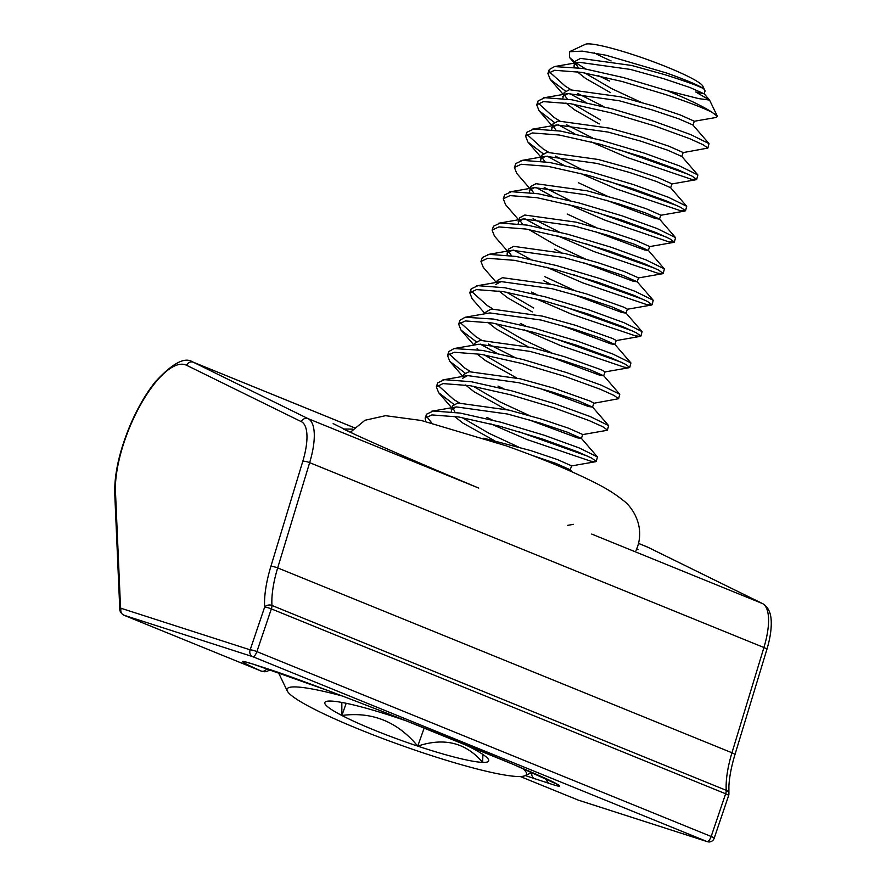 <?xml version="1.0" encoding="UTF-8"?>
<svg xmlns="http://www.w3.org/2000/svg" width="886" height="886" viewBox="0 0 886 886"><rect width="100%" height="100%" fill="white"/><g stroke="black" fill="none" stroke-linecap="round" stroke-linejoin="round"><path stroke-width="1.33" d="M269.61 669.462A5.36 4.208 65 0 1 268.115 670.824A5.36 4.208 65 0 1 268.104 670.835L270.518 669.761M354.322 427.728L192.616 361.931A85.709 30.578 112.1 0 1 193.325 362.241L308.084 418.646L478.739 488.086C425.468 465.748 384.07 447.807 354.555 434.262L343.358 429.001A5.36 4.939 -64.1 0 1 343.89 429.256M591.715 534.07L762.37 603.51A5.36 5.006 116.2 0 1 762.669 603.643C768.361 606.988 771.23 613.3 771.252 622.581C771.374 630.345 769.901 639.36 766.822 649.615A5.36 1.251 -163.1 0 0 763.92 647.522L731.958 752.779A5.36 1.251 -163.1 0 1 734.871 754.883C731.338 766.667 729.344 777.144 728.89 786.314L728.901 793.557A5.36 4.009 176.6 0 0 726.232 790.334A66.959 23.889 112.1 0 1 731.958 752.779L277.683 567.904A66.959 23.889 -67.9 0 0 271.947 605.459A5.36 4.009 176.6 0 0 264.637 607.12A72.32 25.805 112.1 0 1 270.828 566.564L302.79 461.307A48.209 17.199 -67.9 0 0 301.395 421.703L186.625 365.298A80.36 28.662 -67.9 0 0 140.863 404.226A80.36 28.662 -67.9 0 0 115.468 491.553L120.496 606.821A5.36 1.916 -67.9 0 0 121.205 608.328L250.162 649.848A5.36 5.006 107.8 0 0 252.831 656.703L123.874 615.194A10.71 3.821 112.1 0 1 123.774 615.161L261.06 671.023C239.353 661.233 236.662 658.918 252.964 664.09L329.227 691.036C362.817 703.683 416.63 724.682 464.242 744.085C513.592 764.275 543.749 777.177 554.702 782.792C562.765 787.145 561.026 787.377 549.464 783.501L525.254 775.582M266.952 668.598A5.36 4.674 114.2 0 1 261.06 671.023L123.874 615.194A5.36 5.006 107.8 0 1 121.205 608.328M577.96 799.992A10.71 3.821 -67.9 0 0 578.049 800.036L520.259 776.513L578.148 800.069L707.106 841.578A5.36 5.006 107.8 0 0 707.438 841.7L707.438 841.7A5.36 5.36 0 0 0 714.149 838.322L728.624 795.595A5.36 5.36 0 0 0 728.901 793.557M342.273 695.986A127.075 14.674 -160.4 0 0 287.285 690.991A127.075 14.674 -160.4 0 0 361.289 730.164A127.075 14.674 -160.4 0 0 525.088 775.66A127.075 14.674 -160.4 0 0 522.563 768.35M407.272 721.248A86.994 10.045 -160.4 0 0 395.776 717.306A86.994 10.045 -160.4 0 0 330.877 701.059A86.994 10.045 -160.4 0 0 325.76 701.634A86.994 10.045 -160.4 0 0 341.863 715.467A86.994 10.045 -160.4 0 0 417.738 746.123A86.994 10.045 -160.4 0 0 482.637 762.381A86.994 10.045 -160.4 0 0 488.54 759.601A86.994 10.045 -160.4 0 0 471.662 747.972A86.994 10.045 -160.4 0 0 461.218 742.856M694.17 121.293L716.431 117.395L717.383 116.287L712.156 112.345A87.858 10.145 -160.4 0 0 666.881 90.571L698.567 98.579L709.553 100.085L695.754 92.011L704.093 93.794L704.968 91.324A66.107 7.631 -160.4 0 0 704.846 90.339A66.107 7.631 -160.4 0 0 703.274 88.489C697.459 85.543 684.59 80.925 664.677 74.634L631.751 65.486L580.563 58.365L575.346 61.189L573.973 67.126M575.435 63.438L578.458 67.735M584.671 72.896L611.783 88.689L641.154 102.344M704.093 93.794L689.884 87.481L663.282 78.555L630.356 69.407L579.167 62.286L573.951 65.099M577.063 71.655L585.657 78.455L610.388 92.609M692.952 125.07L694.325 121.205L680.116 114.903L653.525 105.966L620.588 96.818L569.41 89.696L564.194 92.521L562.809 98.457M564.282 94.769L567.295 99.066M573.508 104.227L600.63 120.02M683.017 152.625L707.848 148.084L709.033 143.643L692.874 124.97L678.72 118.813L652.129 109.886L619.192 100.738L568.015 93.617L562.798 96.43M565.91 102.986L574.505 109.786L599.235 123.94M681.799 156.39L683.172 152.536L668.963 146.234L642.372 137.297L609.435 128.149L558.258 121.028L553.041 123.852L551.657 129.788M553.13 126.1L556.142 130.397M681.777 156.457L667.568 150.144L640.977 141.217L608.04 132.069L556.862 124.948L551.646 127.761M670.647 187.721L672.02 183.867L657.811 177.565L631.209 168.628L598.283 159.48L547.094 152.359L541.878 155.183L540.504 161.119M541.966 157.431L544.99 161.728M580.075 173.224L616.324 188.906L680.005 210.536L685.531 210.746L686.716 206.305L670.558 187.633L656.415 181.475L629.813 172.548L596.887 163.401L545.698 156.279L540.482 159.092M659.483 219.052L660.856 215.198L646.647 208.897L620.056 199.959L587.119 190.811L535.941 183.69L530.725 186.514L529.341 192.45M530.814 188.762L533.826 193.059M568.923 204.555L605.16 220.237L668.852 241.867L674.379 242.077L675.564 237.636L659.405 218.964L645.252 212.806L618.661 203.88L585.724 194.732L534.546 187.611L529.33 190.424M595.126 231.578L644.299 249.874L648.308 250.45L649.704 246.529L635.495 240.228L608.903 231.29L575.966 222.142L524.789 215.021L519.573 217.845L518.188 223.781M519.661 220.093L522.674 224.391M528.887 229.552L556.009 245.344L585.369 259M648.308 250.45L634.099 244.137L607.508 235.211L574.571 226.063L523.393 218.931L518.177 221.755M583.974 262.909L633.147 281.205L637.156 281.781L638.551 277.861L624.331 271.559L597.74 262.621L564.814 253.474L513.625 246.352L508.409 249.176L507.036 255.113M508.498 251.425L511.521 255.722M637.156 281.781L622.947 275.468L596.344 266.542L563.418 257.394L512.23 250.262L507.013 253.086M572.821 294.241L621.994 312.536L625.992 313.112L627.388 309.192L623.744 307.154L586.587 293.953L553.65 284.805L502.473 277.683L497.256 280.508L496.592 282.379M506.57 292.214L533.693 308.007M625.992 313.112L611.783 306.8L585.192 297.873L552.255 288.725L501.077 281.593L495.861 284.417M498.962 290.973L507.567 297.774L532.298 311.927M561.658 325.572L610.831 343.868L614.84 344.444L616.235 340.523L612.58 338.485L575.424 325.284L542.498 316.136L491.32 309.015L486.093 311.839L485.428 313.71M495.418 323.545L522.53 339.338L551.9 352.993M614.84 344.444L600.63 338.131L574.039 329.204L541.102 320.056L489.925 312.924L465.239 317.221L460.033 320.2L458.638 324.121L460.975 330.057L476.159 341.675M487.809 322.305L496.404 329.105L527.846 346.603M550.505 356.903L599.678 375.188L603.687 375.775L605.083 371.854L601.428 369.816L564.271 356.615L531.345 347.467L480.157 340.346L474.94 343.17L474.276 345.042M477.089 348.674L478.052 349.715M484.254 354.876L511.377 370.669M603.687 375.775L589.467 369.462L562.876 360.536L529.95 351.388L478.761 344.255L454.086 348.552L448.881 351.532L447.485 355.452L449.822 361.388L465.006 373.006M476.657 353.636L485.251 360.436L516.693 377.934M539.352 388.234L588.525 406.519L592.524 407.106L593.919 403.185L590.275 401.148L553.119 387.946L520.182 378.798L469.004 371.677L463.788 374.501L463.123 376.373M473.102 386.207L500.225 402L529.584 415.656M592.524 407.106L578.314 400.793L551.723 391.867L518.786 382.719L467.609 375.586L462.392 378.411M465.493 384.967L474.088 391.767L505.541 409.266M528.189 419.565L577.362 437.85L581.371 438.437L582.767 434.517L568.557 428.215L541.955 419.277L509.029 410.129L457.84 403.008L452.624 405.832L451.251 411.768M452.713 408.081L454.773 411.337M461.949 417.539L489.061 433.332L518.432 446.976M581.371 438.437L567.162 432.124L540.571 423.198L507.634 414.05L456.456 406.918L451.229 409.742M454.341 416.298L462.935 423.098L494.377 440.597M565.733 469.071L570.219 469.768L571.603 465.848L557.394 459.546L530.803 450.609L483.845 438.205M578.314 182.682L607.685 196.338M606.29 200.247L655.463 218.543L659.461 219.119M567.162 214.013L596.522 227.669M554.614 249.265L561.314 252.61M544.846 276.676L574.217 290.331M543.45 280.596L550.162 283.941M570.219 469.768L555.998 463.456L531.733 455.238M611.085 60.924A62.74 7.243 19.6 0 1 594.362 52.872M703.274 88.489C698.312 85.145 686.03 79.973 666.427 72.962L606.035 55.242L582.335 51.133L569.465 51.731L585.38 44.3A62.74 7.243 19.6 0 1 666.261 66.76A62.74 7.243 19.6 0 1 702.808 86.108L704.846 90.339M569.465 51.731L569.51 57.457L574.981 62.208M576.188 63.061L585.657 68.909M598.194 75.587L609.502 81.069M712.156 112.345C703.119 107.826 687.558 101.868 665.486 94.492L622.027 81.468L581.537 72.353L554.625 70.282L547.891 73.472L550.228 79.408L565.412 91.025M569.443 93.44L585.923 102.466M666.881 90.571L623.423 77.558L582.933 68.443L554.492 66.572L549.287 69.562L547.891 73.472M549.32 71.788L565.246 86.141L570.839 89.53M577.672 93.418L603.787 106.652M490.822 423.873L527.07 439.556L590.752 461.185L595.746 461.684L596.278 461.396L591.649 458.073L577.805 451.849L542.775 439.124L499.305 426.111L458.815 416.996L431.903 414.925L425.169 418.114L425.69 421.481M596.278 461.396L597.463 456.943L579.2 447.939L544.159 435.214L500.701 422.201L460.211 413.075L433.298 411.004L426.565 414.194L425.169 418.114M426.598 416.431L431.726 422.943M582.611 434.605L606.899 430.352L607.431 430.064L602.801 426.742L588.957 420.518L553.927 407.793L510.469 394.779L469.979 385.665L443.055 383.594L436.322 386.783L438.659 392.719L453.842 404.337M607.431 430.064L608.627 425.612L590.353 416.608L555.323 403.883L511.864 390.87L471.374 381.744L444.451 379.673L437.717 382.863L436.322 386.783M437.762 385.1L453.687 399.453L459.269 402.842M593.764 403.274L618.594 398.733L613.965 395.411L600.121 389.198L565.08 376.461L521.621 363.448L481.131 354.334L454.219 352.263L447.485 355.452M618.594 398.733L619.779 394.281L601.516 385.277L566.475 372.552L523.017 359.539L482.527 350.413L454.086 348.552M448.914 353.769L464.84 368.122L470.433 371.511M524.29 329.88L560.539 345.562L624.22 367.192L629.215 367.69L629.747 367.402L625.117 364.091L611.274 357.866L576.243 345.13L532.774 332.117L492.284 323.002L465.371 320.931L458.638 324.121M480.19 344.089L496.669 353.115M629.747 367.402L630.932 362.95L612.669 353.946L577.639 341.221L534.169 328.208L493.679 319.093L465.239 317.221M460.067 322.438L475.992 336.791L481.585 340.18M488.43 344.056L514.533 357.291M535.454 298.549L571.692 314.231L635.384 335.86L640.368 336.359L640.91 336.071L636.27 332.759L622.426 326.535L587.396 313.799L543.938 300.786L503.447 291.671L476.524 289.6L469.79 292.79L472.127 298.726L485.14 313.755M640.899 336.071L642.095 331.619L623.822 322.615L588.791 309.89L545.333 296.876L504.843 287.762L477.919 285.68L471.186 288.869L469.79 292.79M471.23 291.106L487.156 305.46L492.738 308.849M546.607 267.218L582.855 282.9L646.536 304.529L651.531 305.028L652.063 304.74L647.433 301.428L633.59 295.204L598.548 282.468L555.09 269.455L514.6 260.34L487.688 258.269L480.954 261.459L483.291 267.395L496.304 282.424M652.063 304.74L653.248 300.288L634.985 291.284L599.944 278.558L556.486 265.545L515.995 256.431L489.083 254.348L482.349 257.538L480.954 261.459M557.77 235.886L594.008 251.569L657.689 273.198L662.684 273.696L663.215 273.409L658.586 270.097L644.742 263.873L609.712 251.137L566.243 238.124L525.763 229.009L498.84 226.938L492.107 230.127L494.443 236.064L507.645 251.314M513.659 250.096L530.138 259.122M663.215 273.409L664.4 268.956L646.138 259.952L611.107 247.227L567.638 234.214L527.148 225.099L500.236 223.017L493.502 226.207L492.107 230.127M674.379 242.077L669.738 238.766L655.906 232.542L620.865 219.806L577.406 206.792L536.916 197.678L509.993 195.607L503.259 198.796L505.596 204.732L518.808 219.983M524.822 218.764L541.302 227.791M675.564 237.636L657.29 228.621L622.26 215.896L578.802 202.883L538.311 193.768L511.388 191.686L504.655 194.887L503.259 198.796M533.051 218.742L559.155 231.966M685.531 210.746L680.902 207.435L667.058 201.211L632.017 188.474L588.559 175.461L548.069 166.346L521.156 164.275L514.423 167.465L516.76 173.401L529.961 188.652M535.975 187.433L552.454 196.459M686.716 206.305L668.454 197.29L633.412 184.565L589.954 171.552L549.464 162.437L522.552 160.355L515.818 163.556L514.423 167.465M544.203 187.411L570.318 200.646M591.239 141.893L627.476 157.575L691.169 179.205L696.152 179.703L696.684 179.415L692.055 176.104L678.211 169.879L643.181 157.143L599.722 144.13L559.232 135.015L532.309 132.944L525.575 136.134L527.912 142.07L543.096 153.688M547.127 156.102L563.607 165.128M696.684 179.415L697.869 174.974L679.606 165.959L644.576 153.234L601.107 140.221L560.628 131.106L533.704 129.024L526.971 132.224L525.575 136.134M527.004 134.451L542.941 148.804L548.523 152.193M555.367 156.08L581.471 169.315M707.848 148.084L703.207 144.772L689.374 138.548L654.333 125.812L610.875 112.799L570.385 103.684L543.472 101.613L536.728 104.803L539.065 110.739L554.259 122.357M558.291 124.771L574.77 133.797M709.033 143.643L690.77 134.628L655.729 121.903L612.27 108.889L571.78 99.775L544.857 97.693L538.123 100.893L536.728 104.803M538.167 103.119L554.093 117.473L559.675 120.861M566.519 124.749L592.634 137.983M486.857 417.395L492.217 419.953M518.332 431.515L588.204 456.401M498.021 386.063L503.381 388.622M520.326 323.401L525.686 325.959M551.801 337.522L621.673 362.407M531.489 292.07L536.85 294.628M562.953 306.191L632.825 331.076M574.117 274.87L643.978 299.745M585.269 243.539L655.142 268.414M596.422 212.208L666.294 237.083M607.586 180.877L677.447 205.751M618.738 149.546L688.61 174.42M341.83 702.432L341.863 715.467C372.209 711.469 397.493 721.691 417.738 746.123C444.251 737.285 465.881 742.701 482.637 762.381L482.903 754.462M346.193 703.296L341.863 715.467M424.206 727.971L417.738 746.123M301.395 421.703A5.36 5.006 116.2 0 1 308.084 418.646A53.57 19.115 112.1 0 1 309.646 462.647L763.92 647.522A53.57 19.115 -67.9 0 0 762.37 603.51L647.6 547.116A85.709 30.578 -67.9 0 0 646.902 546.795L638.551 543.406M762.669 603.643L647.899 547.249A5.36 5.006 116.2 0 0 647.6 547.116L638.54 543.428M354.3 427.75L193.325 362.241A5.36 5.006 116.2 0 0 186.625 365.298M343.358 429.001L352.96 429.134M636.724 548.866L638.086 549.652A5.36 5.294 121.4 0 0 636.547 549.276M714.149 838.322A5.36 0.831 18.7 0 0 711.159 836.484A5.36 1.916 112.1 0 1 707.294 841.611A5.36 1.916 112.1 0 1 707.106 841.578L252.831 656.703A5.36 1.916 -67.9 0 0 253.019 656.736A5.36 1.916 -67.9 0 0 256.885 651.62L711.159 836.484L725.634 793.767L271.349 608.892L256.885 651.62A5.36 0.831 18.7 0 0 250.162 649.848L264.637 607.12A5.36 0.831 18.7 0 1 271.349 608.892A5.36 1.916 112.1 0 0 271.947 605.459L726.232 790.334A5.36 1.916 -67.9 0 1 725.634 793.767A5.36 0.831 18.7 0 1 728.624 795.595M302.79 461.307A5.36 1.251 -163.1 0 1 309.646 462.647L277.683 567.904A5.36 1.251 -163.1 0 0 270.828 566.564M120.496 606.821A5.36 3.954 177.5 0 0 119.776 608.948C119.71 611.362 121.05 613.433 123.774 615.161A10.71 3.821 112.1 0 1 123.608 615.083M252.964 664.09A5.36 5.006 107.8 0 0 253.296 664.201L244.525 661.72M267.627 668.808A5.36 5.006 107.8 0 0 267.96 668.919C288.969 675.63 346.105 697.06 406.087 720.783L513.703 764.574L558.324 784.83M549.464 783.501A5.36 5.006 -72.2 0 1 546.396 778.849M534.801 778.783A5.36 5.006 -72.2 0 1 531.954 772.459M119.776 608.948L114.748 493.668A5.36 3.954 -2.5 0 1 115.468 491.553M354.732 434.339L333.169 423.608M261.115 671.045C263.674 672.031 266.01 671.953 268.115 670.824M253.296 664.201L267.96 668.919M647.899 547.249L646.902 546.795M114.748 493.668C114.239 474.088 119.366 451.284 130.142 425.269C137.43 408.247 145.747 393.849 155.083 382.076C172.294 363.338 184.809 356.615 192.616 361.931M578.48 800.191L707.438 841.7M734.871 754.883L766.822 649.615M636.059 550.339L637.51 546.839C644.908 525.021 631.729 506.338 622.958 500.213C614.939 493.69 604.673 487.389 592.147 481.308C568.602 469.635 539.884 457.785 505.984 445.758L421.359 420.496L385.543 415.678L364.943 420.274L350.324 432.302M287.285 690.991L278.315 672.408M709.553 100.085L717.383 116.287M543.34 97.903L567.527 93.694M697.869 174.974L681.722 156.301M532.176 129.234L556.375 125.026M521.023 160.565L545.211 156.357M509.871 191.897L534.059 187.688M664.4 268.956L648.253 250.295M498.707 223.228L522.895 219.019M653.248 300.288L637.089 281.626M487.555 254.559L511.743 250.35M642.095 331.619L625.937 312.957M476.402 285.89L500.59 281.682M630.932 362.95L614.784 344.289M619.779 394.281L603.621 375.62M608.627 425.612L592.468 406.951M442.922 379.884L467.121 375.664M597.463 456.943L581.316 438.282M431.77 411.215L455.958 406.995M572.101 471.873L570.152 469.613M578.68 62.363L554.492 66.572M704.038 93.639L709.354 99.797M574.582 63.327L569.51 57.457M563.43 94.658L550.228 79.408M552.277 125.989L539.065 110.739M671.865 183.956L696.152 179.703M541.113 157.32L527.912 142.07M660.701 215.287L685 211.034M649.549 246.618L673.836 242.365M638.396 277.949L662.684 273.696M627.233 309.28L651.531 305.028M616.08 340.612L640.368 336.359M604.928 371.943L629.215 367.69M473.988 345.086L460.975 330.057M462.835 376.417L449.822 361.388M451.672 407.748L438.659 392.719M571.459 465.936L595.746 461.684M567.372 525.398L573.43 524.346M525.088 775.66L532.01 772.426"/></g></svg>
